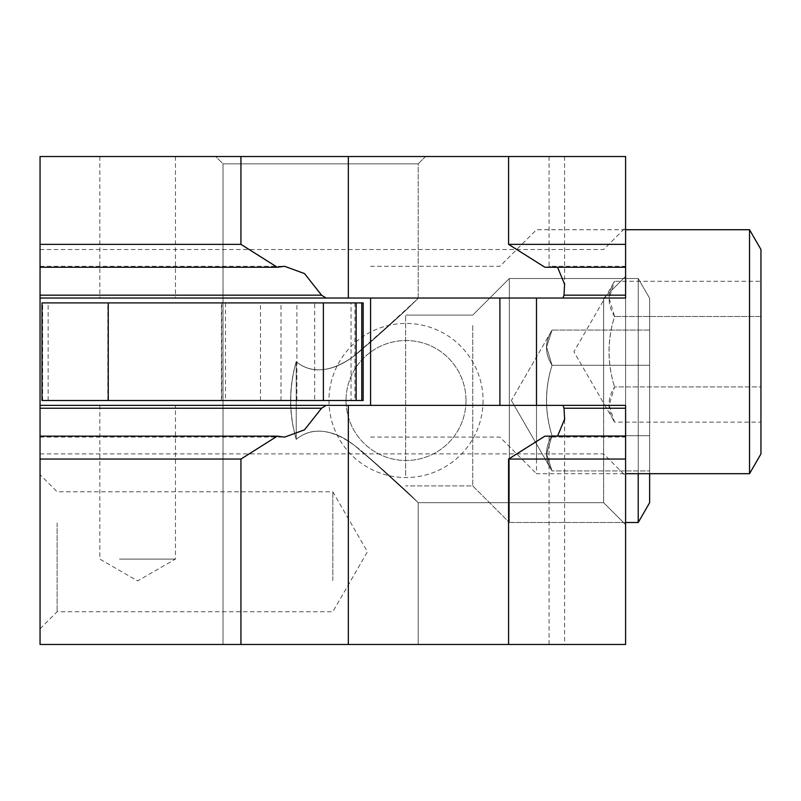<?xml version="1.0" encoding="UTF-8"?>
<svg xmlns="http://www.w3.org/2000/svg" width="801" height="801" viewBox="0 0 801 801"><rect width="100%" height="100%" fill="white"/><g stroke="black" fill="none" stroke-linecap="round" stroke-linejoin="round"><path stroke-width="0.6" stroke-dasharray="4 3" d="M760.95 281.271L760.95 316.485L614.567 316.485L609.13 298.162L614.567 281.271C607.288 293.026 607.288 304.76 614.567 316.485C607.288 339.944 607.288 363.424 614.567 386.923C607.178 363.454 607.178 339.974 614.567 316.485L760.95 316.485L760.95 281.271L614.567 281.271L573.896 351.709L614.567 422.137C607.178 410.402 607.178 398.668 614.567 386.923L760.95 386.923L760.95 316.485L760.95 422.137L760.95 386.923L614.567 386.923L609.13 405.246L614.567 422.137L760.95 422.137M760.95 249.481L760.95 453.927M749.536 229.717L749.536 473.691M536.49 298.032L536.49 473.691L625.591 473.691M536.49 458.763L536.49 405.376M499.894 405.376L499.894 298.032M370.583 298.032L370.583 405.376M649.631 435.714L552.039 435.714C544.76 447.469 544.76 459.203 552.039 470.928L649.631 470.928L649.631 435.714L649.631 470.928L552.039 470.928L546.602 454.047L552.039 435.714C544.76 447.469 544.76 459.203 552.039 470.928L546.602 454.047L552.039 435.714C544.76 412.255 544.76 388.785 552.039 365.286C544.65 388.755 544.65 412.225 552.039 435.714L649.631 435.714L649.631 365.286L552.039 365.286C544.76 388.785 544.76 412.255 552.039 435.714L649.631 435.714L649.631 470.928L649.631 365.286L649.631 435.714L552.039 435.714C544.65 412.225 544.65 388.755 552.039 365.286L546.602 346.953L552.039 330.072C544.65 341.807 544.65 353.541 552.039 365.286L649.631 365.286L649.631 330.072L649.631 365.286L552.039 365.286L546.602 346.953L552.039 330.072C544.65 341.807 544.65 353.541 552.039 365.286L649.631 365.286L649.631 435.714M649.631 473.691L649.631 298.272L649.631 502.728L649.631 298.272L649.631 502.728L638.217 522.492L638.217 278.508L638.217 522.492L509.336 522.492L509.336 278.508L509.336 522.492L509.336 278.508L509.336 522.492L625.591 522.492M649.631 330.072L552.039 330.072L649.631 330.072L649.631 365.286L649.631 330.072M638.217 473.691L638.217 522.492M472.74 325.556L472.74 485.897L472.74 325.556M405.646 475.444L405.646 315.103L405.646 475.444M351.038 400.5L221.426 400.5L314.693 400.5L314.693 302.908L356.145 302.908L351.038 302.908L351.038 400.5L356.145 400.5L314.693 400.5M281.001 400.5L281.001 302.908L221.426 302.908L314.693 302.908M363.173 400.5L41.992 400.5M281.001 302.908L351.038 302.908M363.173 302.908L41.992 302.908M296.891 400.5L296.891 302.908M296.23 439.379L296.23 361.621C318.197 380.125 346.803 363.864 363.324 348.165C388.685 326.177 406.147 310.367 415.689 300.725C426.983 289.622 399.439 317.256 367.409 344.77L418.212 298.322L402.753 312.971L359.138 351.509L367.409 344.77C399.379 317.326 427.063 289.541 415.689 300.725C406.267 310.247 388.805 326.057 363.324 348.155C346.803 363.834 318.207 380.135 296.23 361.621C288.901 387.544 288.901 413.466 296.23 439.379C288.7 413.446 288.7 387.534 296.23 361.621C316.475 378.513 343.329 366.427 359.138 351.509C343.329 366.427 316.475 378.513 296.23 361.621L296.23 439.379C316.455 422.497 343.329 434.563 359.138 449.491C388.655 474.753 407.899 492.054 416.87 501.396C424.66 509.136 397.897 482.342 367.409 456.23L418.212 502.678L367.409 456.23C350.177 440.049 320.34 419.324 296.23 439.379C288.901 413.456 288.901 387.534 296.23 361.621L296.23 439.379C316.475 422.487 343.329 434.573 359.138 449.491C388.655 474.753 407.899 492.054 416.87 501.396C424.66 509.136 397.897 482.342 367.409 456.23C350.177 440.049 320.34 419.324 296.23 439.379L296.23 361.621C288.7 387.554 288.7 413.466 296.23 439.379M603.634 351.509L603.634 298.322L418.212 298.322L418.212 163.845L367.409 163.845L418.212 163.845L425.531 156.525L270.327 156.525L425.531 156.525L370.923 156.525L425.531 156.525L418.212 163.845L418.212 298.322L603.634 298.322L625.591 276.365L625.591 524.635L625.591 276.365L625.591 524.635L625.591 276.365L603.634 298.322L603.634 502.678L603.634 310.828L603.634 502.678L625.591 524.635L603.634 502.678L418.212 502.678L418.212 644.475L223.028 644.475L418.212 644.475L418.212 502.678L603.634 502.678L603.634 351.509M367.409 163.845L223.028 163.845L367.409 163.845L223.028 163.845L215.709 156.525L370.923 156.525L215.709 156.525L223.028 163.845L367.409 163.845M508.575 156.525L564.605 156.525L508.575 156.525M40.05 156.525L625.591 156.525L625.591 644.475L40.05 644.475L40.05 156.525M119.509 156.525L175.459 156.525L119.509 156.525M549.075 644.475L508.575 644.475L564.605 644.475L549.075 644.475L549.075 436.915L544.91 436.144M557.586 436.144L549.075 436.915M40.05 405.376L40.05 453.887L40.05 405.376L625.591 405.376L625.591 227.564L625.591 298.032L40.05 298.032L40.05 249.532L40.05 298.032M155.774 405.376L99.825 405.376L155.774 405.376M603.634 405.376L603.634 298.032M466.002 400.5A59.985 59.985 0 0 1 406.017 460.485A59.985 59.985 0 0 1 346.032 400.5A59.985 59.985 0 0 1 463.579 383.639A59.985 59.985 0 0 1 406.017 460.485A59.985 59.985 0 0 1 346.032 400.5A59.985 59.985 0 0 1 406.017 340.515A59.985 59.985 0 0 1 466.002 400.5M483.073 400.5A77.056 77.056 0 0 1 406.017 477.556A77.056 77.056 0 0 1 328.961 400.5A77.056 77.056 0 0 1 479.969 378.833A77.056 77.056 0 0 1 483.073 400.5M625.591 267.264L625.591 266.312L625.591 267.264M557.576 267.264L552.049 266.312L544.91 267.264M40.05 267.264L40.05 266.312L40.05 267.264M57.131 523.013L57.131 611.744L57.131 523.013M40.05 514.823L40.05 628.825L40.05 514.823M332.826 580.525L332.826 491.784L332.826 580.525M119.509 559.088L175.459 559.088L119.509 559.088M119.509 298.032L175.459 298.032L119.509 298.032M40.05 436.144L40.05 437.096L40.05 436.144M625.591 436.144L625.591 437.096L625.591 436.144M511.378 400.5L552.039 470.928L511.378 400.5L552.039 330.072L511.378 400.5M40.05 628.825L57.131 611.744L332.826 611.744L367.449 551.769L332.826 491.784L57.131 491.784L40.05 474.703M99.825 405.376L99.825 559.088L137.642 580.915L175.459 559.088L175.459 405.376M225.461 302.908L225.461 400.5M221.787 302.908L221.787 400.5M260.485 400.5L260.485 302.908M42.653 400.5L42.653 302.908M48.15 400.5L48.15 302.908M107.815 400.5L107.815 302.908M354.913 302.908L354.913 400.5M549.075 156.525L549.075 266.493M625.591 229.717L536.49 229.717L499.894 266.312L370.583 266.312M370.583 437.096L499.894 437.096L536.49 473.691M649.631 298.272L638.217 278.508L509.336 278.508L472.74 315.103L405.646 315.103L472.74 315.103L509.336 278.508L638.217 278.508L649.631 298.272M472.74 485.897L509.336 522.492L472.74 485.897L405.646 485.897L472.74 485.897M221.426 400.5L221.426 302.908M564.605 419.854L564.605 644.475M223.028 644.475L223.028 163.845L223.028 644.475M40.05 453.887L603.634 453.887L625.591 475.844M40.05 249.532L603.634 249.532L625.591 227.564M552.049 266.312L625.591 266.312M40.05 266.312L284.065 266.312M40.05 437.096L284.065 437.096M552.049 437.096L625.591 437.096M99.825 156.525L99.825 298.032M175.459 156.525L175.459 298.032M564.605 156.525L564.605 283.514"/><path stroke-width="1.2" d="M749.536 229.717L749.536 473.691L760.95 453.927L760.95 249.481L749.536 229.717L625.591 229.717M536.49 405.376L536.49 298.032M499.894 298.032L499.894 405.376M370.583 405.376L370.583 298.032M638.217 473.691L638.217 522.492L649.631 502.728L649.631 473.691M356.145 400.5L356.125 302.908L356.145 400.5L356.145 302.908L363.173 302.908L363.173 400.5L323.384 400.5L323.384 302.908L356.125 302.908M108.255 400.5L108.255 302.908L41.992 302.908L41.992 400.5L323.384 400.5M108.255 302.908L323.384 302.908M625.591 244.355L508.575 244.355L544.91 267.264L625.591 267.264L625.591 156.525L40.05 156.525L40.05 267.264L277.276 267.264L240.941 244.355L40.05 244.355M508.575 459.053L508.575 644.475L625.591 644.475L625.591 459.053L508.575 459.053L544.91 436.144L625.591 436.144L625.591 408.23L564.024 408.23L562.973 405.376L348.345 405.376L348.345 644.475L508.575 644.475M564.024 408.23L564.605 419.093L557.586 436.144M277.276 436.144L240.941 459.053L240.941 644.475L40.05 644.475L40.05 408.23L321.561 408.23L304.5 429.837L284.605 437.106L277.276 436.144L40.05 436.144M348.345 644.475L240.941 644.475M321.561 408.23L326.087 405.376L348.345 405.376M240.941 459.053L40.05 459.053M326.087 405.376L40.05 405.376L40.05 295.179L321.561 295.179L304.51 273.582L284.605 266.302L277.276 267.264M625.591 408.23L625.591 405.376L562.973 405.376M564.605 283.514L564.024 295.179L625.591 295.179L625.591 267.264M564.605 284.315L557.576 267.264M564.024 295.179L562.973 298.032L40.05 298.032M625.591 295.179L625.591 298.032L562.973 298.032M326.087 298.032L321.561 295.179M40.05 295.179L40.05 267.264M40.05 408.23L40.05 405.376M625.591 436.144L625.591 459.053M240.941 156.525L240.941 244.355M508.575 156.525L508.575 244.355M361.772 400.5L361.772 302.908M348.345 156.525L348.345 298.032M749.536 473.691L625.591 473.691M638.217 522.492L625.591 522.492M564.605 419.093L564.605 419.854M284.065 266.312L284.605 266.312M284.065 437.096L284.605 437.096"/></g></svg>

